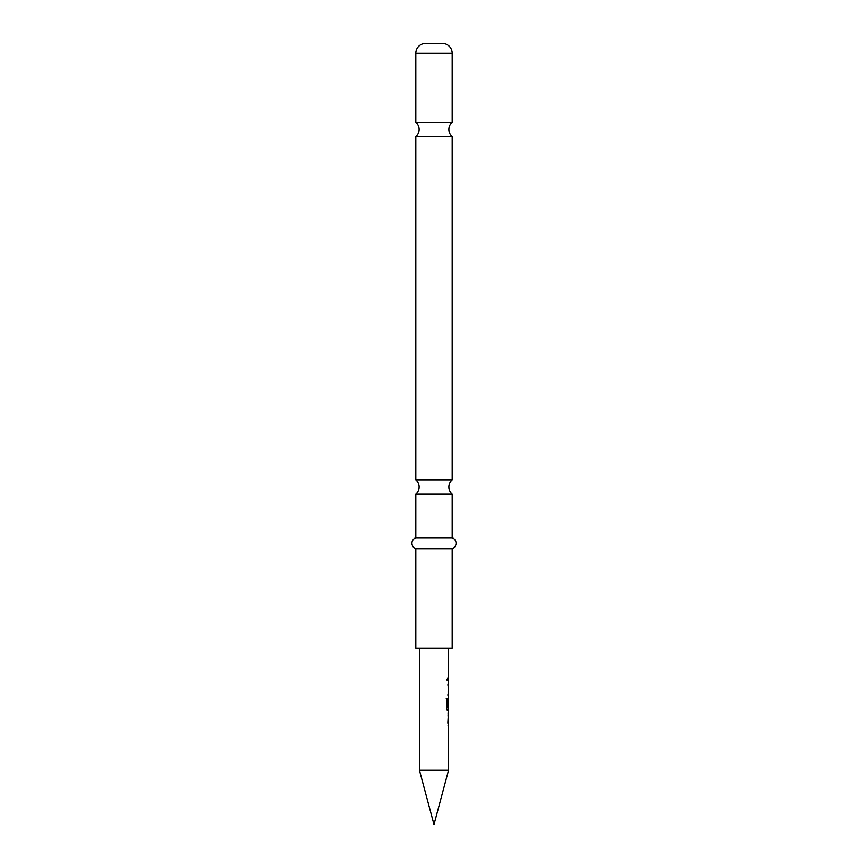 <?xml version="1.0" encoding="UTF-8"?>
<svg xmlns="http://www.w3.org/2000/svg" width="868" height="868" viewBox="0 0 868 868"><rect width="100%" height="100%" fill="white"/><g stroke="black" fill="none" stroke-linecap="round" stroke-linejoin="round"><path stroke-width="0.65" stroke-dasharray="4.34 3.25" d="M446.456 679.026L447.139 680.469L447.704 679.026L447.139 677.593L446.456 679.026M446.271 679.026L446.944 680.469L447.497 679.026L446.944 677.593L446.271 679.026M452.206 479.809L415.794 479.809M452.206 122.312L415.794 122.312M448.344 727.992L448.072 740.437M448.344 738.115L448.072 727.992M448.344 725.116L448.289 715.254M448.344 723.055L448.344 725.366M448.268 706.682L448.257 697.872L448.344 710.306L447.443 710.306M447.356 707.735L448.344 707.735L448.344 699.933M447.855 695.246L447.855 682.812L448.072 695.246M448.344 677.865L447.855 680.186L448.344 677.865M419.439 648.06L448.561 648.06L419.439 648.06M448.561 692.935L448.289 685.134M448.561 707.735L448.289 699.933M448.572 677.865L448.572 680.186M448.561 682.812L447.855 685.134M447.866 684.971L448.257 695.246M448.561 697.872L448.572 710.306M448.561 712.932L448.561 715.254M447.866 723.055L448.561 723.055L448.561 725.366M448.561 727.992L448.561 740.437M419.439 770.241L448.561 770.241M448.289 738.115L448.561 730.313M415.794 136.612L452.206 136.612M415.794 494.109L452.206 494.109M415.794 648.06L452.206 648.06M415.794 537.715L452.206 537.715M415.794 548.75L452.206 548.75M447.237 710.306L446.271 708.147L446.467 698.414M446.271 698.414L447.302 698.414M447.855 740.437L448.072 738.115M415.794 53.328L452.206 53.328"/><path stroke-width="1.3" d="M425.721 43.4L442.279 43.4L425.721 43.4A9.928 9.928 0 0 0 415.794 53.328L415.794 122.312L452.206 122.312A9.374 9.374 0 0 0 452.206 136.612L415.794 136.612L415.794 479.809L452.206 479.809A9.374 9.374 0 0 0 452.206 494.109L415.794 494.109L415.794 537.715A5.87 5.87 0 0 0 415.794 548.75L415.794 648.06L452.206 648.06L452.206 548.75L415.794 548.75M415.794 122.312A9.374 9.374 0 0 1 415.794 136.612M415.794 479.809A9.374 9.374 0 0 1 415.794 494.109M448.344 727.992L448.344 730.313M448.344 738.115L448.344 740.437M448.344 713.192L448.072 723.055M448.289 715.254L447.866 723.055M448.344 723.055L448.344 725.116M447.855 706.682L448.289 699.933L448.485 706.682L448.344 699.933M448.344 707.735L448.344 710.306L447.237 710.306M448.344 682.812L447.855 685.134M448.344 692.935L447.855 695.246M448.344 677.865L448.344 680.186M434 824.6L419.439 770.241L448.561 770.241L434 824.6M419.439 648.06L419.439 770.241M448.344 740.176L448.561 770.241M448.561 740.437L448.506 738.115M448.506 730.313L448.561 738.115M448.561 730.313L448.474 727.992M448.072 725.366L448.561 727.992M448.561 725.366L448.072 712.932M448.561 710.306L448.561 712.932M448.474 710.306L447.443 710.306L446.467 708.147L446.467 698.414L447.508 698.414L447.562 707.735L448.561 707.735L448.561 699.933M448.474 695.246L448.561 697.872M448.561 695.246L448.506 692.935M448.506 685.134L448.561 692.935M448.561 685.134L448.344 683.073M448.561 680.186L448.561 682.812M448.572 680.186L448.072 677.865M448.561 648.06L448.561 677.865M448.072 715.254L448.561 723.055M442.279 43.4A9.928 9.928 0 0 1 452.206 53.328L452.206 122.312M452.206 136.612L452.206 479.809M452.206 494.109L452.206 537.715L415.794 537.715M452.206 537.715A5.87 5.87 0 0 1 452.206 548.75M446.271 698.414L447.302 698.414L447.562 707.735M452.206 53.328L415.794 53.328"/></g></svg>
